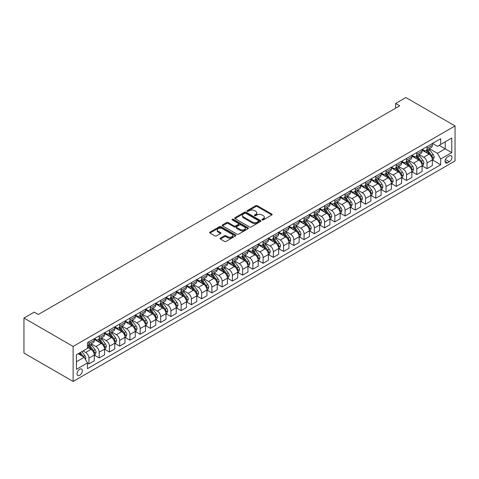 <?xml version="1.0" encoding="UTF-8"?>
<svg xmlns="http://www.w3.org/2000/svg" width="479" height="479" viewBox="0 0 479 479"><rect width="100%" height="100%" fill="white"/><g stroke="black" fill="none" stroke-linecap="round" stroke-linejoin="round"><path stroke-width="0.72" d="M262.145 219.921A0.796 0.461 0 0 0 263.27 219.921L271.815 214.987A1.138 0.659 0 0 0 272.15 214.526A1.138 0.659 0 0 0 271.815 214.059L257.337 205.701A1.138 0.659 0 0 0 255.726 205.701L247.182 210.634A0.796 0.461 0 0 0 246.948 210.958A0.796 0.461 0 0 0 247.182 211.287A0.796 0.461 0 0 0 248.308 211.287L249.415 210.646A3.64 2.102 0 0 1 254.559 210.646L255.768 211.341A3.64 2.102 0 0 1 256.834 212.832A3.64 2.102 0 0 1 255.768 214.317L254.66 214.951A0.796 0.461 0 0 0 254.427 215.281A0.796 0.461 0 0 0 254.66 215.604A0.796 0.461 0 0 0 255.786 215.604L256.894 214.963A3.64 2.102 0 0 1 262.043 214.963L263.252 215.664A3.64 2.102 0 0 1 264.318 217.149A3.64 2.102 0 0 1 263.252 218.634L262.145 219.274A0.796 0.461 0 0 0 261.911 219.598A0.796 0.461 0 0 0 262.145 219.921L262.145 219.274M79.682 375.302A3.706 2.144 120 0 0 82.107 372.033A3.706 2.144 120 0 0 81.538 369.064A3.706 2.144 120 0 0 79.682 369.249A3.706 2.144 120 0 0 77.257 372.512A3.706 2.144 120 0 0 77.826 375.488A3.706 2.144 120 0 0 79.682 375.302M220.412 238.117A1.138 0.659 0 0 0 220.077 238.584A1.138 0.659 0 0 0 220.412 239.045L224.471 241.392A1.138 0.659 0 0 0 226.082 241.392L235.578 235.913A1.138 0.659 0 0 0 235.907 235.446A1.138 0.659 0 0 0 235.578 234.985L221.094 226.621A1.138 0.659 0 0 0 219.484 226.621L209.994 232.105A1.138 0.659 0 0 0 209.658 232.566A1.138 0.659 0 0 0 209.994 233.034L214.903 235.866A1.138 0.659 0 0 0 216.508 235.866L220.574 233.518A1.138 0.659 0 0 0 220.903 233.057A1.138 0.659 0 0 0 220.574 232.59L218.137 231.189A3.042 1.754 0 0 1 217.244 229.944A3.042 1.754 0 0 1 219.125 228.321A3.042 1.754 0 0 1 222.442 228.705L231.974 234.207A3.042 1.754 0 0 1 232.866 235.446A3.042 1.754 0 0 1 230.986 237.069A3.042 1.754 0 0 1 227.675 236.692L226.082 235.776A1.138 0.659 0 0 0 224.471 235.776L220.412 238.117L220.412 239.045M455.05 125.935L405.875 97.548L395.63 103.458L399.726 105.823L38.29 314.499L34.195 312.134L23.95 318.05L73.125 346.437L455.05 125.935L455.05 160.95L73.125 381.452L73.125 346.437M249.493 226.95A1.138 0.659 0 0 0 251.104 226.95L260.594 221.466A1.138 0.659 0 0 0 260.929 221.005A1.138 0.659 0 0 0 260.594 220.538L246.116 212.179A1.138 0.659 0 0 0 244.506 212.179L235.015 217.658A1.138 0.659 0 0 0 234.68 218.125A1.138 0.659 0 0 0 235.015 218.586L249.493 226.95M232.554 220.095A0.796 0.461 0 0 1 233.363 220.208L233.363 219.262L248.086 227.764A1.138 0.659 0 0 1 248.421 228.226A1.138 0.659 0 0 1 248.086 228.693L238.59 234.171A1.138 0.659 0 0 1 236.985 234.171L222.501 225.813L222.501 224.885A1.138 0.659 0 0 0 222.172 225.346A1.138 0.659 0 0 0 222.501 225.813M222.501 224.885L226.567 222.537A1.138 0.659 0 0 1 228.172 222.537L234.045 225.926A1.138 0.659 0 0 0 235.656 225.926L238.35 224.37A1.138 0.659 0 0 0 238.686 223.909A1.138 0.659 0 0 0 238.35 223.442L232.237 219.915A0.796 0.461 0 0 1 232.004 219.586A0.796 0.461 0 0 1 232.495 219.16A0.796 0.461 0 0 1 233.363 219.262M449.398 155.891L447.59 156.932A3.593 2.072 120 0 0 445.242 160.094A3.593 2.072 120 0 0 445.793 162.974A3.593 2.072 120 0 0 447.59 162.8L449.398 161.758A3.593 2.072 120 0 0 451.745 158.591A3.593 2.072 120 0 0 451.194 155.711A3.593 2.072 120 0 0 449.398 155.891M432.471 143.466L437.429 146.329L440.71 144.436L440.71 138.712L87.465 342.653L87.465 348.377L76.4 354.765L76.4 369.339L87.465 362.95L87.465 368.68L440.71 164.74L440.71 159.01L437.429 153.334L429.28 148.628M440.71 144.436L451.769 138.048L451.769 152.621L440.71 159.01M23.95 318.05L23.95 353.065L73.125 381.452M395.63 103.458L395.63 108.194M439.147 145.335L445.213 148.837L445.213 141.838L451.769 138.048M437.429 153.334L445.213 148.837L451.769 152.621M76.4 361.771L84.19 357.274L78.125 353.771M87.465 362.998L88.944 363.854L88.944 358.124A4.634 2.676 -120 0 0 85.663 352.448L83.041 350.933M88.944 363.854L94.267 360.777L94.267 355.053A4.634 2.676 -120 0 0 90.992 349.371L87.465 347.341M94.393 355.167L99.189 357.939L99.189 352.215A4.634 2.676 -120 0 0 95.908 346.533L91.202 343.814M99.189 357.939L104.518 354.861L104.518 349.137A4.634 2.676 -120 0 0 101.237 343.455L94.267 339.437M104.638 349.257L109.434 352.023L109.434 346.299A4.634 2.676 -120 0 0 106.152 340.617L101.446 337.899M109.434 352.023L114.762 348.946L114.762 343.221A4.634 2.676 -120 0 0 111.481 337.545L104.518 333.522M114.882 343.341L119.678 346.107L119.678 340.383A4.634 2.676 -120 0 0 116.397 334.701L111.691 331.989M119.678 346.107L125.007 343.03L125.007 337.306A4.634 2.676 -120 0 0 121.726 331.63L114.762 327.606M125.127 337.426L129.923 340.192L129.923 334.468A4.634 2.676 -120 0 0 126.642 328.792L121.935 326.073M129.923 340.192L135.252 337.12L135.252 331.39A4.634 2.676 -120 0 0 131.97 325.714L125.007 321.69M135.371 331.51L140.167 334.276L140.167 328.552A4.634 2.676 -120 0 0 136.886 322.876L132.18 320.158M140.167 334.276L145.496 331.205L145.496 325.475A4.634 2.676 -120 0 0 142.215 319.798L135.252 315.775M145.616 325.594L150.412 328.366L150.412 322.636A4.634 2.676 -120 0 0 147.131 316.96L142.425 314.242M150.412 328.366L155.741 325.289L155.741 319.565A4.634 2.676 -120 0 0 152.46 313.883L145.496 309.859M155.861 319.679L160.657 322.451L160.657 316.721A4.634 2.676 -120 0 0 157.375 311.045L152.669 308.326M160.657 322.451L165.985 319.373L165.985 313.649A4.634 2.676 -120 0 0 162.704 307.967L155.741 303.949M166.105 313.769L170.901 316.535L170.901 310.811A4.634 2.676 -120 0 0 167.62 305.129L162.914 302.411M170.901 316.535L176.23 313.458L176.23 307.734A4.634 2.676 -120 0 0 172.949 302.057L165.985 298.034M176.35 307.853L181.146 310.62L181.146 304.895A4.634 2.676 -120 0 0 177.865 299.213L173.159 296.495M181.146 310.62L186.475 307.542L186.475 301.818A4.634 2.676 -120 0 0 183.194 296.142L176.23 292.118M186.594 301.938L191.39 304.704L191.39 298.98A4.634 2.676 -120 0 0 188.109 293.304L183.403 290.585M191.39 304.704L196.719 301.626L196.719 295.902A4.634 2.676 -120 0 0 193.438 290.226L186.475 286.202M196.839 296.022L201.635 298.788L201.635 293.064A4.634 2.676 -120 0 0 198.36 287.388L193.648 284.67M201.635 298.788L206.964 295.717L206.964 289.987A4.634 2.676 -120 0 0 203.683 284.31L196.719 280.287M207.084 290.106L211.88 292.873L211.88 287.149A4.634 2.676 -120 0 0 208.605 281.472L203.892 278.754M211.88 292.873L217.209 289.801L217.209 284.071A4.634 2.676 -120 0 0 213.927 278.395L206.964 274.371M217.328 284.191L222.124 286.963L222.124 281.233A4.634 2.676 -120 0 0 218.849 275.557L214.137 272.838M222.124 286.963L227.453 283.885L227.453 278.161A4.634 2.676 -120 0 0 224.172 272.479L217.209 268.462M227.573 278.275L232.369 281.047L232.369 275.317A4.634 2.676 -120 0 0 229.094 269.641L224.382 266.923M232.369 281.047L237.698 277.97L237.698 272.246A4.634 2.676 -120 0 0 234.417 266.563L227.453 262.546M237.818 272.365L242.613 275.132L242.613 269.408A4.634 2.676 -120 0 0 239.338 263.725L234.626 261.007M242.613 275.132L247.942 272.054L247.942 266.33A4.634 2.676 -120 0 0 244.661 260.654L237.698 256.63M248.062 266.45L252.858 269.216L252.858 263.492A4.634 2.676 -120 0 0 249.583 257.81L244.871 255.097M252.858 269.216L258.187 266.138L258.187 260.414A4.634 2.676 -120 0 0 254.906 254.738L247.942 250.715M258.307 260.534L263.103 263.3L263.103 257.576A4.634 2.676 -120 0 0 259.828 251.9L255.121 249.182M263.103 263.3L268.432 260.223L268.432 254.499A4.634 2.676 -120 0 0 265.15 248.823L258.187 244.799M268.551 254.618L273.347 257.385L273.347 251.661A4.634 2.676 -120 0 0 270.072 245.984L265.366 243.266M273.347 257.385L278.676 254.313L278.676 248.583A4.634 2.676 -120 0 0 275.395 242.907L268.432 238.883M278.796 248.703L283.592 251.469L283.592 245.745A4.634 2.676 -120 0 0 280.317 240.069L275.611 237.35M283.592 251.469L288.921 248.397L288.921 242.673A4.634 2.676 -120 0 0 285.64 236.991L278.676 232.968M289.047 242.787L293.837 245.559L293.837 239.829A4.634 2.676 -120 0 0 290.561 234.153L285.855 231.435M293.837 245.559L299.165 242.482L299.165 236.758A4.634 2.676 -120 0 0 295.884 231.076L288.921 227.058M299.291 236.871L304.081 239.644L304.081 233.914A4.634 2.676 -120 0 0 300.806 228.238L296.1 225.519M304.081 239.644L309.41 236.566L309.41 230.842A4.634 2.676 -120 0 0 306.135 225.16L299.165 221.142M309.536 230.962L314.326 233.728L314.326 228.004A4.634 2.676 -120 0 0 311.051 222.322L306.344 219.604M314.326 233.728L319.655 230.65L319.655 224.926A4.634 2.676 -120 0 0 316.38 219.25L309.41 215.227M319.78 225.046L324.57 227.812L324.57 222.088A4.634 2.676 -120 0 0 321.295 216.406L316.589 213.694M324.57 227.812L329.899 224.735L329.899 219.011A4.634 2.676 -120 0 0 326.624 213.335L319.655 209.311M330.025 219.131L334.815 221.897L334.815 216.173A4.634 2.676 -120 0 0 331.54 210.497L326.834 207.778M334.815 221.897L340.144 218.825L340.144 213.095A4.634 2.676 -120 0 0 336.869 207.419L329.899 203.395M340.27 213.215L345.06 215.981L345.06 210.257A4.634 2.676 -120 0 0 341.784 204.581L337.078 201.863M345.06 215.981L350.389 212.91L350.389 207.179A4.634 2.676 -120 0 0 347.113 201.503L340.144 197.48M350.514 207.299L355.304 210.065L355.304 204.341A4.634 2.676 -120 0 0 352.029 198.665L347.323 195.947M355.304 210.065L360.633 206.994L360.633 201.27A4.634 2.676 -120 0 0 357.358 195.588L350.389 191.564M360.759 201.384L365.549 204.156L365.549 198.426A4.634 2.676 -120 0 0 362.274 192.75L357.568 190.031M365.549 204.156L370.878 201.078L370.878 195.354A4.634 2.676 -120 0 0 367.603 189.672L360.633 185.654M371.003 195.468L375.793 198.24L375.793 192.516A4.634 2.676 -120 0 0 372.518 186.834L367.812 184.116M375.793 198.24L381.122 195.163L381.122 189.439A4.634 2.676 -120 0 0 377.847 183.756L370.878 179.739M381.248 189.558L386.044 192.324L386.044 186.6A4.634 2.676 -120 0 0 382.763 180.918L378.057 178.2M386.044 192.324L391.367 189.247L391.367 183.523A4.634 2.676 -120 0 0 388.092 177.847L381.122 173.823M391.493 183.643L396.289 186.409L396.289 180.685A4.634 2.676 -120 0 0 393.008 175.003L388.301 172.29M396.289 186.409L401.612 183.331L401.612 177.607A4.634 2.676 -120 0 0 398.336 171.931L391.367 167.907M401.737 177.727L406.533 180.493L406.533 174.769A4.634 2.676 -120 0 0 403.252 169.093L398.546 166.375M406.533 180.493L411.856 177.422L411.856 171.692A4.634 2.676 -120 0 0 408.581 166.015L401.612 161.992M411.982 171.811L416.778 174.578L416.778 168.853A4.634 2.676 -120 0 0 413.497 163.177L408.791 160.459M416.778 174.578L422.101 171.506L422.101 165.776A4.634 2.676 -120 0 0 418.826 160.1L411.856 156.076M422.227 165.896L427.023 168.668L427.023 162.938A4.634 2.676 -120 0 0 423.741 157.262L419.035 154.543M427.023 168.668L432.345 165.59L432.345 159.866A4.634 2.676 -120 0 0 429.07 154.184L422.101 150.161M422.227 149.382L423.741 150.256A4.634 2.676 -120 0 0 426.059 150.49A4.634 2.676 -120 0 0 427.023 148.364L427.023 146.616M411.982 155.298L413.497 156.172A4.634 2.676 -120 0 0 415.814 156.399A4.634 2.676 -120 0 0 416.778 154.28L416.778 152.532M401.737 161.213L403.252 162.088A4.634 2.676 -120 0 0 405.569 162.315A4.634 2.676 -120 0 0 406.533 160.196L406.533 158.441M391.493 167.129L393.008 168.003A4.634 2.676 -120 0 0 395.325 168.231A4.634 2.676 -120 0 0 396.289 166.111L396.289 164.357M381.248 173.039L382.763 173.919A4.634 2.676 -120 0 0 385.08 174.146A4.634 2.676 -120 0 0 386.044 172.027L386.044 170.273M371.003 178.954L372.518 179.835A4.634 2.676 -120 0 0 374.835 180.062A4.634 2.676 -120 0 0 375.793 177.937L375.793 176.188M360.759 184.87L362.274 185.744A4.634 2.676 -120 0 0 364.591 185.978A4.634 2.676 -120 0 0 365.549 183.852L365.549 182.104M350.514 190.786L352.029 191.66A4.634 2.676 -120 0 0 354.346 191.893A4.634 2.676 -120 0 0 355.304 189.768L355.304 188.019M340.27 196.701L341.784 197.576A4.634 2.676 -120 0 0 344.102 197.803A4.634 2.676 -120 0 0 345.06 195.683L345.06 193.935M330.025 202.617L331.54 203.491A4.634 2.676 -120 0 0 333.857 203.719A4.634 2.676 -120 0 0 334.815 201.599L334.815 199.845M319.78 208.533L321.295 209.407A4.634 2.676 -120 0 0 323.612 209.634A4.634 2.676 -120 0 0 324.57 207.515L324.57 205.76M309.536 214.442L311.051 215.322A4.634 2.676 -120 0 0 313.368 215.55A4.634 2.676 -120 0 0 314.326 213.43L314.326 211.676M299.291 220.358L300.806 221.238A4.634 2.676 -120 0 0 303.123 221.466A4.634 2.676 -120 0 0 304.081 219.34L304.081 217.592M289.047 226.274L290.561 227.148A4.634 2.676 -120 0 0 292.879 227.381A4.634 2.676 -120 0 0 293.837 225.256L293.837 223.507M278.796 232.189L280.317 233.063A4.634 2.676 -120 0 0 282.634 233.297A4.634 2.676 -120 0 0 283.592 231.171L283.592 229.423M268.551 238.105L270.072 238.979A4.634 2.676 -120 0 0 272.389 239.207A4.634 2.676 -120 0 0 273.347 237.087L273.347 235.339M258.307 244.021L259.828 244.895A4.634 2.676 -120 0 0 262.145 245.122A4.634 2.676 -120 0 0 263.103 243.003L263.103 241.248M248.062 249.936L249.583 250.81A4.634 2.676 -120 0 0 251.9 251.038A4.634 2.676 -120 0 0 252.858 248.918L252.858 247.164M237.818 255.846L239.338 256.726A4.634 2.676 -120 0 0 241.656 256.954A4.634 2.676 -120 0 0 242.613 254.828L242.613 253.08M227.573 261.762L229.094 262.636A4.634 2.676 -120 0 0 231.411 262.869A4.634 2.676 -120 0 0 232.369 260.744L232.369 258.995M217.328 267.677L218.849 268.551A4.634 2.676 -120 0 0 221.166 268.785A4.634 2.676 -120 0 0 222.124 266.659L222.124 264.911M207.084 273.593L208.605 274.467A4.634 2.676 -120 0 0 210.922 274.701A4.634 2.676 -120 0 0 211.88 272.575L211.88 270.827M196.839 279.508L198.36 280.383A4.634 2.676 -120 0 0 200.677 280.61A4.634 2.676 -120 0 0 201.635 278.491L201.635 276.736M186.594 285.424L188.109 286.298A4.634 2.676 -120 0 0 190.432 286.526A4.634 2.676 -120 0 0 191.39 284.406L191.39 282.652M176.35 291.34L177.865 292.214A4.634 2.676 -120 0 0 180.188 292.441A4.634 2.676 -120 0 0 181.146 290.322L181.146 288.568M166.105 297.249L167.62 298.13A4.634 2.676 -120 0 0 169.943 298.357A4.634 2.676 -120 0 0 170.901 296.232L170.901 294.483M155.861 303.165L157.375 304.039A4.634 2.676 -120 0 0 159.699 304.273A4.634 2.676 -120 0 0 160.657 302.147L160.657 300.399M145.616 309.081L147.131 309.955A4.634 2.676 -120 0 0 149.454 310.188A4.634 2.676 -120 0 0 150.412 308.063L150.412 306.315M135.371 314.996L136.886 315.871A4.634 2.676 -120 0 0 139.209 316.098A4.634 2.676 -120 0 0 140.167 313.979L140.167 312.23M125.127 320.912L126.642 321.786A4.634 2.676 -120 0 0 128.959 322.014A4.634 2.676 -120 0 0 129.923 319.894L129.923 318.14M114.882 326.828L116.397 327.702A4.634 2.676 -120 0 0 118.714 327.929A4.634 2.676 -120 0 0 119.678 325.81L119.678 324.055M104.638 332.737L106.152 333.618A4.634 2.676 -120 0 0 108.47 333.845A4.634 2.676 -120 0 0 109.434 331.725L109.434 329.971M94.393 338.653L95.908 339.533A4.634 2.676 -120 0 0 98.225 339.761A4.634 2.676 -120 0 0 99.189 337.635L99.189 335.887M432.471 159.98L440.71 164.74M426.059 150.49L431.387 147.412A4.634 2.676 -120 0 0 432.345 145.287L432.345 143.538M415.814 156.399L421.143 153.328A4.634 2.676 -120 0 0 422.101 151.202L422.101 149.454M405.569 162.315L410.898 159.244A4.634 2.676 -120 0 0 411.856 157.118L411.856 155.37M395.325 168.231L400.654 165.159A4.634 2.676 -120 0 0 401.612 163.034L401.612 161.285M385.08 174.146L390.409 171.069A4.634 2.676 -120 0 0 391.367 168.949L391.367 167.195M374.835 180.062L380.164 176.985A4.634 2.676 -120 0 0 381.122 174.865L381.122 173.111M364.591 185.978L369.92 182.9A4.634 2.676 -120 0 0 370.878 180.781L370.878 179.026M354.346 191.893L359.675 188.816A4.634 2.676 -120 0 0 360.633 186.69L360.633 184.942M344.102 197.803L349.43 194.731A4.634 2.676 -120 0 0 350.389 192.606L350.389 190.858M333.857 203.719L339.186 200.647A4.634 2.676 -120 0 0 340.144 198.522L340.144 196.773M323.612 209.634L328.941 206.557A4.634 2.676 -120 0 0 329.899 204.437L329.899 202.689M313.368 215.55L318.697 212.472A4.634 2.676 -120 0 0 319.655 210.353L319.655 208.599M303.123 221.466L308.452 218.388A4.634 2.676 -120 0 0 309.41 216.268L309.41 214.514M292.879 227.381L298.207 224.304A4.634 2.676 -120 0 0 299.165 222.184L299.165 220.43M282.634 233.297L287.963 230.219A4.634 2.676 -120 0 0 288.921 228.094L288.921 226.345M272.389 239.207L277.718 236.135A4.634 2.676 -120 0 0 278.676 234.009L278.676 232.261M262.145 245.122L267.474 242.051A4.634 2.676 -120 0 0 268.432 239.925L268.432 238.177M251.9 251.038L257.229 247.96A4.634 2.676 -120 0 0 258.187 245.841L258.187 244.092M241.656 256.954L246.984 253.876A4.634 2.676 -120 0 0 247.942 251.756L247.942 250.002M231.411 262.869L236.734 259.792A4.634 2.676 -120 0 0 237.698 257.672L237.698 255.918M221.166 268.785L226.489 265.707A4.634 2.676 -120 0 0 227.453 263.588L227.453 261.833M210.922 274.701L216.245 271.623A4.634 2.676 -120 0 0 217.209 269.497L217.209 267.749M200.677 280.61L206 277.539A4.634 2.676 -120 0 0 206.964 275.413L206.964 273.665M190.432 286.526L195.755 283.454A4.634 2.676 -120 0 0 196.719 281.329L196.719 279.58M180.188 292.441L185.511 289.364A4.634 2.676 -120 0 0 186.475 287.244L186.475 285.496M169.943 298.357L175.266 295.28A4.634 2.676 -120 0 0 176.23 293.16L176.23 291.406M159.699 304.273L165.021 301.195A4.634 2.676 -120 0 0 165.985 299.076L165.985 297.321M149.454 310.188L154.777 307.111A4.634 2.676 -120 0 0 155.741 304.985L155.741 303.237M139.209 316.098L144.532 313.026A4.634 2.676 -120 0 0 145.496 310.901L145.496 309.153M128.959 322.014L134.288 318.942A4.634 2.676 -120 0 0 135.252 316.817L135.252 315.068M118.714 327.929L124.043 324.858A4.634 2.676 -120 0 0 125.007 322.732L125.007 320.984M108.47 333.845L113.798 330.767A4.634 2.676 -120 0 0 114.762 328.648L114.762 326.894M98.225 339.761L103.554 336.683A4.634 2.676 -120 0 0 104.518 334.564L104.518 332.809M87.465 345.862A4.634 2.676 -120 0 0 87.98 345.676L93.309 342.599A4.634 2.676 -120 0 0 94.267 340.479L94.267 338.725M87.98 345.676A4.634 2.676 -120 0 0 88.944 343.551L88.944 341.802M84.19 357.274L87.465 362.95M262.462 220.035L263.252 219.58A3.64 2.102 0 0 0 264.318 218.095L264.318 217.149M256.834 212.832L256.834 213.778A3.64 2.102 0 0 1 255.768 215.263L254.978 215.718M271.803 214.999L257.337 206.647A1.138 0.659 0 0 0 255.726 206.647L247.499 211.395M260.582 221.478L246.116 213.125A1.138 0.659 0 0 0 244.506 213.125L235.027 218.598M258.582 221.328A0.796 0.461 0 0 0 258.816 221.005A0.796 0.461 0 0 0 258.582 220.681L245.871 213.341A0.796 0.461 0 0 0 244.745 213.341L243.577 214.011A3.64 2.102 0 0 0 242.512 215.502A3.64 2.102 0 0 0 243.577 216.987L252.271 222.005A3.64 2.102 0 0 0 257.415 222.005L258.582 221.328L258.582 222.274A0.796 0.461 0 0 0 258.816 221.951L258.816 221.005M242.512 215.502L242.512 216.448A3.64 2.102 0 0 0 243.577 217.933L243.577 216.987M258.582 222.274L257.415 222.951A3.64 2.102 0 0 1 252.271 222.951L243.577 217.933M222.519 225.819L226.567 223.483L226.567 222.537M238.686 223.909L238.686 224.855A1.138 0.659 0 0 1 238.35 225.316L235.656 226.872A1.138 0.659 0 0 1 234.045 226.872L228.172 223.483A1.138 0.659 0 0 0 226.567 223.483M233.363 220.208L248.068 228.699M240.141 229.447A3.042 1.754 0 0 0 243.458 229.824A3.042 1.754 0 0 0 245.338 228.202A3.042 1.754 0 0 0 244.446 226.962L241.087 225.022A1.138 0.659 0 0 0 239.476 225.022L236.782 226.579A1.138 0.659 0 0 0 236.446 227.04A1.138 0.659 0 0 0 236.782 227.507L240.141 229.447L240.141 230.393A3.042 1.754 0 0 0 243.458 230.77A3.042 1.754 0 0 0 245.338 229.148L245.338 228.202M236.446 227.04L236.446 227.986A1.138 0.659 0 0 0 236.782 228.453L236.782 227.507M240.141 230.393L236.782 228.453M232.866 235.446L232.866 236.392A3.042 1.754 0 0 1 230.986 238.015A3.042 1.754 0 0 1 227.675 237.638L226.082 236.722A1.138 0.659 0 0 0 224.471 236.722L220.424 239.057M217.244 229.944L217.244 230.89A3.042 1.754 0 0 0 218.137 232.135L218.137 231.189M220.556 233.53L218.137 232.135M235.56 235.919L221.094 227.573A1.138 0.659 0 0 0 219.484 227.573L210.006 233.039M432.345 160.052L433.333 159.483L434.148 157.118A3.072 1.772 -120 0 0 433.172 154.501L429.819 150.035A8.867 5.119 -120 0 0 428.855 148.873M425.526 152.136A8.867 5.119 -120 0 0 423.705 150.238M432.07 158.172L432.495 157.25A3.072 1.772 -120 0 0 431.615 155.406L428.262 150.933A8.867 5.119 -120 0 0 427.298 149.771M426.472 150.25A7.359 4.251 60 0 1 427.681 151.621L430.513 155.406M426.316 150.34A8.867 5.119 60 0 1 427.28 151.502L429.507 154.472M422.101 165.968L423.089 165.399L423.903 163.034A3.072 1.772 -120 0 0 422.927 160.417L419.574 155.95A8.867 5.119 -120 0 0 418.61 154.789M415.281 158.052A8.867 5.119 -120 0 0 413.461 156.154M421.825 164.087L422.244 163.165A3.072 1.772 -120 0 0 421.37 161.315L418.017 156.849A8.867 5.119 -120 0 0 417.053 155.687M416.227 156.166A7.359 4.251 60 0 1 417.437 157.537L420.269 161.321M416.065 156.256A8.867 5.119 60 0 1 417.035 157.417L419.263 160.387M411.856 171.883L412.844 171.314L413.658 168.949A3.072 1.772 -120 0 0 412.682 166.333L409.329 161.86A8.867 5.119 -120 0 0 408.365 160.704M405.036 163.968A8.867 5.119 -120 0 0 403.216 162.07M411.581 170.003L412 169.081A3.072 1.772 -120 0 0 411.126 167.231L407.773 162.764A8.867 5.119 -120 0 0 406.809 161.603M405.982 162.082A7.359 4.251 60 0 1 407.192 163.453L410.024 167.237M405.821 162.171A8.867 5.119 60 0 1 406.791 163.327L409.018 166.303M401.612 177.799L402.599 177.23L403.414 174.865A3.072 1.772 -120 0 0 402.438 172.248L399.085 167.776A8.867 5.119 -120 0 0 398.121 166.62M394.792 169.883A8.867 5.119 -120 0 0 392.972 167.985M401.336 175.919L401.755 174.997A3.072 1.772 -120 0 0 400.881 173.147L397.528 168.674A8.867 5.119 -120 0 0 396.564 167.518M395.738 167.997A7.359 4.251 60 0 1 396.947 169.368L399.779 173.153M395.576 168.087A8.867 5.119 60 0 1 396.546 169.243L398.773 172.218M391.367 183.714L392.355 183.146L393.169 180.781A3.072 1.772 -120 0 0 392.193 178.164L388.84 173.691A8.867 5.119 -120 0 0 387.876 172.536M384.547 175.799A8.867 5.119 -120 0 0 382.727 173.895M391.092 181.828L391.511 180.906A3.072 1.772 -120 0 0 390.636 179.062L387.283 174.59A8.867 5.119 -120 0 0 386.319 173.434M385.493 173.907A7.359 4.251 60 0 1 386.703 175.284L389.535 179.068M385.332 174.003A8.867 5.119 60 0 1 386.302 175.158L388.529 178.134M381.122 189.624L382.104 189.061L382.925 186.69A3.072 1.772 -120 0 0 381.949 184.08L378.596 179.607A8.867 5.119 -120 0 0 377.632 178.451M374.297 181.715A8.867 5.119 -120 0 0 372.482 179.811M380.841 187.744L381.266 186.822A3.072 1.772 -120 0 0 380.392 184.978L377.039 180.505A8.867 5.119 -120 0 0 376.075 179.35M375.249 179.823A7.359 4.251 60 0 1 376.458 181.2L379.29 184.978M375.087 179.912A8.867 5.119 60 0 1 376.057 181.074L378.284 184.044M370.878 195.54L371.86 194.971L372.68 192.606A3.072 1.772 -120 0 0 371.704 189.989L368.351 185.523A8.867 5.119 -120 0 0 367.387 184.361M364.052 187.624A8.867 5.119 -120 0 0 362.238 185.726M370.596 193.66L371.021 192.738A3.072 1.772 -120 0 0 370.147 190.893L366.794 186.421A8.867 5.119 -120 0 0 365.83 185.265M365.004 185.738A7.359 4.251 60 0 1 366.213 187.109L369.046 190.893M364.842 185.828A8.867 5.119 60 0 1 365.812 186.99L368.04 189.959M360.633 201.455L361.615 200.887L362.435 198.522A3.072 1.772 -120 0 0 361.459 195.905L358.106 191.438A8.867 5.119 -120 0 0 357.142 190.277M353.807 193.54A8.867 5.119 -120 0 0 351.993 191.642M360.352 199.575L360.777 198.653A3.072 1.772 -120 0 0 359.897 196.803L356.55 192.336A8.867 5.119 -120 0 0 355.586 191.175M354.759 191.654A7.359 4.251 60 0 1 355.969 193.025L358.801 196.809M354.598 191.744A8.867 5.119 60 0 1 355.568 192.905L357.795 195.875M350.389 207.371L351.37 206.802L352.191 204.437A3.072 1.772 -120 0 0 351.215 201.821L347.862 197.354A8.867 5.119 -120 0 0 346.898 196.192M343.563 199.456A8.867 5.119 -120 0 0 341.749 197.558M350.107 205.491L350.532 204.569A3.072 1.772 -120 0 0 349.652 202.719L346.305 198.252A8.867 5.119 -120 0 0 345.341 197.091M344.515 197.57A7.359 4.251 60 0 1 345.724 198.941L348.556 202.725M344.353 197.659A8.867 5.119 60 0 1 345.323 198.821L347.55 201.791M340.144 213.287L341.126 212.718L341.946 210.353A3.072 1.772 -120 0 0 340.97 207.736L337.617 203.264A8.867 5.119 -120 0 0 336.653 202.108M333.318 205.371A8.867 5.119 -120 0 0 331.504 203.473M339.862 211.407L340.288 210.485A3.072 1.772 -120 0 0 339.407 208.634L336.06 204.168A8.867 5.119 -120 0 0 335.096 203.006M334.27 203.485A7.359 4.251 60 0 1 335.48 204.856L338.312 208.64M334.108 203.575A8.867 5.119 60 0 1 335.078 204.731L337.306 207.706M329.899 219.202L330.881 218.634L331.702 216.268A3.072 1.772 -120 0 0 330.72 213.652L327.373 209.179A8.867 5.119 -120 0 0 326.409 208.024M323.074 211.287A8.867 5.119 -120 0 0 321.259 209.389M329.618 217.322L330.043 216.4A3.072 1.772 -120 0 0 329.163 214.55L325.816 210.077A8.867 5.119 -120 0 0 324.852 208.922M324.026 209.395A7.359 4.251 60 0 1 325.229 210.772L328.067 214.556M323.864 209.491A8.867 5.119 60 0 1 324.834 210.646L327.061 213.622M319.655 225.118L320.637 224.549L321.457 222.184A3.072 1.772 -120 0 0 320.475 219.568L317.128 215.095A8.867 5.119 -120 0 0 316.164 213.939M312.829 217.203A8.867 5.119 -120 0 0 311.015 215.299M319.373 223.232L319.798 222.31A3.072 1.772 -120 0 0 318.918 220.466L315.571 215.993A8.867 5.119 -120 0 0 314.601 214.837M313.781 215.311A7.359 4.251 60 0 1 314.984 216.688L317.822 220.472M313.619 215.406A8.867 5.119 60 0 1 314.589 216.562L316.817 219.532M309.41 231.028L310.392 230.465L311.212 228.094A3.072 1.772 -120 0 0 310.23 225.483L306.883 221.011A8.867 5.119 -120 0 0 305.919 219.849M302.584 223.118A8.867 5.119 -120 0 0 300.77 221.214M309.129 229.148L309.554 228.226A3.072 1.772 -120 0 0 308.674 226.381L305.327 221.909A8.867 5.119 -120 0 0 304.357 220.753M303.536 221.226A7.359 4.251 60 0 1 304.74 222.603L307.578 226.381M303.375 221.316A8.867 5.119 60 0 1 304.345 222.478L306.572 225.447M299.165 236.943L300.147 236.375L300.968 234.009A3.072 1.772 -120 0 0 299.986 231.393L296.639 226.926A8.867 5.119 -120 0 0 295.675 225.765M292.34 229.028A8.867 5.119 -120 0 0 290.525 227.13M298.884 235.063L299.309 234.141A3.072 1.772 -120 0 0 298.429 232.297L295.082 227.824A8.867 5.119 -120 0 0 294.112 226.663M293.292 227.142A7.359 4.251 60 0 1 294.495 228.513L297.333 232.297M293.13 227.232A8.867 5.119 60 0 1 294.1 228.393L296.327 231.363M288.921 242.859L289.903 242.29L290.723 239.925A3.072 1.772 -120 0 0 289.741 237.309L286.394 232.842A8.867 5.119 -120 0 0 285.424 231.68M282.095 234.944A8.867 5.119 -120 0 0 280.281 233.045M288.639 240.979L289.065 240.057A3.072 1.772 -120 0 0 288.184 238.207L284.837 233.74A8.867 5.119 -120 0 0 283.867 232.578M283.047 233.057A7.359 4.251 60 0 1 284.251 234.429L287.089 238.213M282.885 233.147A8.867 5.119 60 0 1 283.855 234.309L286.083 237.279M278.676 248.775L279.658 248.206L280.478 245.841A3.072 1.772 -120 0 0 279.497 243.224L276.149 238.758A8.867 5.119 -120 0 0 275.18 237.596M271.85 240.859A8.867 5.119 -120 0 0 270.036 238.961M278.395 246.895L278.82 245.972A3.072 1.772 -120 0 0 277.94 244.122L274.593 239.656A8.867 5.119 -120 0 0 273.623 238.494M272.802 238.973A7.359 4.251 60 0 1 274.006 240.344L276.844 244.128M272.641 239.063A8.867 5.119 60 0 1 273.611 240.224L275.838 243.194M268.432 254.69L269.414 254.121L270.234 251.756A3.072 1.772 -120 0 0 269.252 249.14L265.905 244.667A8.867 5.119 -120 0 0 264.935 243.512M261.606 246.775A8.867 5.119 -120 0 0 259.792 244.877M268.15 252.81L268.575 251.888A3.072 1.772 -120 0 0 267.695 250.038L264.348 245.571A8.867 5.119 -120 0 0 263.378 244.41M262.558 244.889A7.359 4.251 60 0 1 263.761 246.26L266.599 250.044M262.396 244.979A8.867 5.119 60 0 1 263.366 246.134L265.594 249.11M258.187 260.606L259.169 260.037L259.989 257.672A3.072 1.772 -120 0 0 259.007 255.056L255.66 250.583A8.867 5.119 -120 0 0 254.69 249.427M251.361 252.69A8.867 5.119 -120 0 0 249.547 250.792M257.906 258.72L258.331 257.804A3.072 1.772 -120 0 0 257.451 255.954L254.104 251.481A8.867 5.119 -120 0 0 253.134 250.325M252.313 250.798A7.359 4.251 60 0 1 253.517 252.176L256.355 255.96M252.152 250.894A8.867 5.119 60 0 1 253.122 252.05L255.343 255.026M247.942 266.522L248.924 265.953L249.745 263.588A3.072 1.772 -120 0 0 248.763 260.971L245.416 256.499A8.867 5.119 -120 0 0 244.446 255.343M241.117 258.606A8.867 5.119 -120 0 0 239.302 256.702M247.661 264.636L248.086 263.713A3.072 1.772 -120 0 0 247.206 261.869L243.859 257.397A8.867 5.119 -120 0 0 242.889 256.241M242.069 256.714A7.359 4.251 60 0 1 243.272 258.091L246.11 261.875M241.907 256.81A8.867 5.119 60 0 1 242.877 257.965L245.098 260.935M237.698 272.431L238.68 271.868L239.5 269.497A3.072 1.772 -120 0 0 238.518 266.887L235.171 262.414A8.867 5.119 -120 0 0 234.201 261.253M230.872 264.522A8.867 5.119 -120 0 0 229.058 262.618M237.416 270.551L237.841 269.629A3.072 1.772 -120 0 0 236.961 267.785L233.614 263.312A8.867 5.119 -120 0 0 232.644 262.157M231.818 262.63A7.359 4.251 60 0 1 233.028 264.007L235.866 267.785M231.662 262.72A8.867 5.119 60 0 1 232.632 263.881L234.854 266.851M227.453 278.347L228.435 277.778L229.255 275.413A3.072 1.772 -120 0 0 228.273 272.796L224.926 268.33A8.867 5.119 -120 0 0 223.956 267.168M220.627 270.431A8.867 5.119 -120 0 0 218.813 268.533M227.172 276.467L227.597 275.545A3.072 1.772 -120 0 0 226.717 273.701L223.37 269.228A8.867 5.119 -120 0 0 222.4 268.066M221.573 268.545A7.359 4.251 60 0 1 222.783 269.916L225.621 273.701M221.418 268.635A8.867 5.119 60 0 1 222.388 269.797L224.609 272.767M217.209 284.263L218.19 283.694L219.011 281.329A3.072 1.772 -120 0 0 218.029 278.712L214.682 274.245A8.867 5.119 -120 0 0 213.712 273.084M210.383 276.347A8.867 5.119 -120 0 0 208.569 274.449M216.927 282.382L217.352 281.46A3.072 1.772 -120 0 0 216.472 279.61L213.125 275.144A8.867 5.119 -120 0 0 212.155 273.982M211.329 274.461A7.359 4.251 60 0 1 212.538 275.832L215.376 279.616M211.173 274.551A8.867 5.119 60 0 1 212.143 275.712L214.364 278.682M206.964 290.178L207.946 289.609L208.766 287.244A3.072 1.772 -120 0 0 207.784 284.628L204.437 280.161A8.867 5.119 -120 0 0 203.467 279M200.138 282.263A8.867 5.119 -120 0 0 198.324 280.365M206.683 288.298L207.108 287.376A3.072 1.772 -120 0 0 206.227 285.526L202.88 281.059A8.867 5.119 -120 0 0 201.91 279.898M201.084 280.377A7.359 4.251 60 0 1 202.294 281.748L205.126 285.532M200.929 280.466A8.867 5.119 60 0 1 201.898 281.622L204.12 284.598M196.719 296.094L197.701 295.525L198.522 293.16A3.072 1.772 -120 0 0 197.54 290.543L194.193 286.071A8.867 5.119 -120 0 0 193.223 284.915M189.894 288.178A8.867 5.119 -120 0 0 188.079 286.28M196.438 294.214L196.863 293.292A3.072 1.772 -120 0 0 195.983 291.442L192.636 286.975A8.867 5.119 -120 0 0 191.666 285.813M190.84 286.292A7.359 4.251 60 0 1 192.049 287.663L194.881 291.448M190.684 286.382A8.867 5.119 60 0 1 191.654 287.538L193.875 290.514M186.475 302.01L187.457 301.441L188.277 299.076A3.072 1.772 -120 0 0 187.295 296.459L183.948 291.986A8.867 5.119 -120 0 0 182.978 290.831M179.649 294.094A8.867 5.119 -120 0 0 177.835 292.19M186.193 300.123L186.618 299.207A3.072 1.772 -120 0 0 185.738 297.357L182.391 292.885A8.867 5.119 -120 0 0 181.421 291.729M180.595 292.202A7.359 4.251 60 0 1 181.804 293.579L184.637 297.363M180.439 292.298A8.867 5.119 60 0 1 181.403 293.453L183.631 296.429M176.23 307.919L177.212 307.356L178.032 304.985A3.072 1.772 -120 0 0 177.05 302.375L173.703 297.902A8.867 5.119 -120 0 0 172.733 296.746M169.404 300.01A8.867 5.119 -120 0 0 167.59 298.106M175.949 306.039L176.374 305.117A3.072 1.772 -120 0 0 175.494 303.273L172.147 298.8A8.867 5.119 -120 0 0 171.177 297.645M170.35 298.118A7.359 4.251 60 0 1 171.56 299.495L174.392 303.273M170.195 298.213A8.867 5.119 60 0 1 171.159 299.369L173.386 302.339M165.985 313.835L166.967 313.272L167.788 310.901A3.072 1.772 -120 0 0 166.806 308.29L163.459 303.818A8.867 5.119 -120 0 0 162.489 302.656M159.16 305.919A8.867 5.119 -120 0 0 157.346 304.021M165.704 311.955L166.129 311.033A3.072 1.772 -120 0 0 165.249 309.189L161.902 304.716A8.867 5.119 -120 0 0 160.932 303.56M160.106 304.033A7.359 4.251 60 0 1 161.315 305.41L164.147 309.189M159.95 304.123A8.867 5.119 60 0 1 160.914 305.285L163.141 308.254M155.741 319.75L156.723 319.182L157.543 316.817A3.072 1.772 -120 0 0 156.561 314.2L153.214 309.733A8.867 5.119 -120 0 0 152.244 308.572M148.915 311.835A8.867 5.119 -120 0 0 147.101 309.937M155.459 317.87L155.885 316.948A3.072 1.772 -120 0 0 155.004 315.104L151.657 310.631A8.867 5.119 -120 0 0 150.687 309.47M149.861 309.949A7.359 4.251 60 0 1 151.071 311.32L153.903 315.104M149.705 310.039A8.867 5.119 60 0 1 150.669 311.2L152.897 314.17M145.496 325.666L146.478 325.097L147.298 322.732A3.072 1.772 -120 0 0 146.317 320.116L142.97 315.649A8.867 5.119 -120 0 0 142 314.487M138.671 317.751A8.867 5.119 -120 0 0 136.856 315.853M145.215 323.786L145.64 322.864A3.072 1.772 -120 0 0 144.76 321.014L141.413 316.547A8.867 5.119 -120 0 0 140.443 315.386M139.617 315.865A7.359 4.251 60 0 1 140.826 317.236L143.658 321.02M139.461 315.954A8.867 5.119 60 0 1 140.425 317.116L142.652 320.086M135.252 331.582L136.234 331.013L137.054 328.648A3.072 1.772 -120 0 0 136.072 326.031L132.725 321.559A8.867 5.119 -120 0 0 131.755 320.403M128.426 323.666A8.867 5.119 -120 0 0 126.612 321.768M134.97 329.702L135.395 328.78A3.072 1.772 -120 0 0 134.515 326.929L131.168 322.463A8.867 5.119 -120 0 0 130.198 321.301M129.372 321.78A7.359 4.251 60 0 1 130.581 323.151L133.413 326.935M129.216 321.87A8.867 5.119 60 0 1 130.18 323.026L132.408 326.001M125.007 337.497L125.989 336.929L126.809 334.564A3.072 1.772 -120 0 0 125.827 331.947L122.48 327.474A8.867 5.119 -120 0 0 121.51 326.319M118.181 329.582A8.867 5.119 -120 0 0 116.367 327.684M124.726 335.617L125.151 334.695A3.072 1.772 -120 0 0 124.271 332.845L120.924 328.372A8.867 5.119 -120 0 0 119.954 327.217M119.127 327.696A7.359 4.251 60 0 1 120.337 329.067L123.169 332.851M118.972 327.786A8.867 5.119 60 0 1 119.936 328.941L122.163 331.917M114.762 343.413L115.744 342.844L116.565 340.479A3.072 1.772 -120 0 0 115.583 337.863L112.236 333.39A8.867 5.119 -120 0 0 111.266 332.234M107.937 335.498A8.867 5.119 -120 0 0 106.122 333.594M114.481 341.527L114.906 340.605A3.072 1.772 -120 0 0 114.026 338.761L110.679 334.288A8.867 5.119 -120 0 0 109.709 333.133M108.883 333.606A7.359 4.251 60 0 1 110.092 334.983L112.924 338.767M108.727 333.701A8.867 5.119 60 0 1 109.691 334.857L111.918 337.833M104.518 349.323L105.5 348.76L106.32 346.389A3.072 1.772 -120 0 0 105.338 343.778L101.991 339.306A8.867 5.119 -120 0 0 101.021 338.15M97.692 341.413A8.867 5.119 -120 0 0 95.878 339.509M104.236 347.443L104.662 346.521A3.072 1.772 -120 0 0 103.781 344.676L100.434 340.204A8.867 5.119 -120 0 0 99.464 339.048M98.638 339.521A7.359 4.251 60 0 1 99.848 340.898L102.68 344.676M98.482 339.611A8.867 5.119 60 0 1 99.446 340.773L101.674 343.742M94.267 355.238L95.255 354.67L96.075 352.304A3.072 1.772 -120 0 0 95.093 349.688L91.746 345.221A8.867 5.119 -120 0 0 90.776 344.06M93.992 353.358L94.417 352.436A3.072 1.772 -120 0 0 93.537 350.592L90.184 346.119A8.867 5.119 -120 0 0 89.22 344.964M88.393 345.437A7.359 4.251 60 0 1 89.603 346.808L92.435 350.592M88.238 345.527A8.867 5.119 60 0 1 89.202 346.688L91.429 349.658M85.418 359.406L85.831 358.22A3.072 1.772 -120 0 0 84.849 355.604L81.861 351.616M83.568 356.915A3.072 1.772 -120 0 0 83.292 356.502L80.304 352.514M79.532 352.957L81.681 355.825M79.316 353.083L81.143 355.514M85.663 352.448L90.992 349.371M95.908 346.533L101.237 343.455M106.152 340.617L111.481 337.545M116.397 334.701L121.726 331.63M126.642 328.792L131.97 325.714M136.886 322.876L142.215 319.798M147.131 316.96L152.46 313.883M157.375 311.045L162.704 307.967M167.62 305.129L172.949 302.057M177.865 299.213L183.194 296.142M188.109 293.304L193.438 290.226M198.36 287.388L203.683 284.31M208.605 281.472L213.927 278.395M218.849 275.557L224.172 272.479M229.094 269.641L234.417 266.563M239.338 263.725L244.661 260.654M249.583 257.81L254.906 254.738M259.828 251.9L265.15 248.823M270.072 245.984L275.395 242.907M280.317 240.069L285.64 236.991M290.561 234.153L295.884 231.076M300.806 228.238L306.135 225.16M311.051 222.322L316.38 219.25M321.295 216.406L326.624 213.335M331.54 210.497L336.869 207.419M341.784 204.581L347.113 201.503M352.029 198.665L357.358 195.588M362.274 192.75L367.603 189.672M372.518 186.834L377.847 183.756M382.763 180.918L388.092 177.847M393.008 175.003L398.336 171.931M403.252 169.093L408.581 166.015M413.497 163.177L418.826 160.1M423.741 157.262L429.07 154.184M427.023 148.364L432.345 145.287M427.023 162.938L432.345 159.866M416.778 168.853L422.101 165.776M416.778 154.28L422.101 151.202M406.533 174.769L411.856 171.692M406.533 160.196L411.856 157.118M396.289 180.685L401.612 177.607M396.289 166.111L401.612 163.034M386.044 186.6L391.367 183.523M386.044 172.027L391.367 168.949M375.793 192.516L381.122 189.439M375.793 177.937L381.122 174.865M365.549 198.426L370.878 195.354M365.549 183.852L370.878 180.781M355.304 204.341L360.633 201.27M355.304 189.768L360.633 186.69M345.06 210.257L350.389 207.179M345.06 195.683L350.389 192.606M334.815 216.173L340.144 213.095M334.815 201.599L340.144 198.522M324.57 222.088L329.899 219.011M324.57 207.515L329.899 204.437M314.326 228.004L319.655 224.926M314.326 213.43L319.655 210.353M304.081 233.914L309.41 230.842M304.081 219.34L309.41 216.268M293.837 239.829L299.165 236.758M293.837 225.256L299.165 222.184M283.592 245.745L288.921 242.673M283.592 231.171L288.921 228.094M273.347 251.661L278.676 248.583M273.347 237.087L278.676 234.009M263.103 257.576L268.432 254.499M263.103 243.003L268.432 239.925M252.858 263.492L258.187 260.414M252.858 248.918L258.187 245.841M242.613 269.408L247.942 266.33M242.613 254.828L247.942 251.756M232.369 275.317L237.698 272.246M232.369 260.744L237.698 257.672M222.124 281.233L227.453 278.161M222.124 266.659L227.453 263.588M211.88 287.149L217.209 284.071M211.88 272.575L217.209 269.497M201.635 293.064L206.964 289.987M201.635 278.491L206.964 275.413M191.39 298.98L196.719 295.902M191.39 284.406L196.719 281.329M181.146 304.895L186.475 301.818M181.146 290.322L186.475 287.244M170.901 310.811L176.23 307.734M170.901 296.232L176.23 293.16M160.657 316.721L165.985 313.649M160.657 302.147L165.985 299.076M150.412 322.636L155.741 319.565M150.412 308.063L155.741 304.985M140.167 328.552L145.496 325.475M140.167 313.979L145.496 310.901M129.923 334.468L135.252 331.39M129.923 319.894L135.252 316.817M119.678 340.383L125.007 337.306M119.678 325.81L125.007 322.732M109.434 346.299L114.762 343.221M109.434 331.725L114.762 328.648M99.189 352.215L104.518 349.137M99.189 337.635L104.518 334.564M88.944 358.124L94.267 355.053M88.944 343.551L94.267 340.479M445.464 159.489L449.398 161.758M445.051 161.333L447.59 162.8M263.252 219.58L263.252 218.634M254.66 215.604L254.66 214.951M255.768 215.263L255.768 214.317M247.182 211.287L247.182 210.634M255.726 206.647L255.726 205.701M257.337 206.647L257.337 205.701M271.815 214.987L271.815 214.059M235.015 218.586L235.015 217.658M244.506 213.125L244.506 212.179M246.116 213.125L246.116 212.179M260.594 221.466L260.594 220.538M252.271 222.951L252.271 222.005M257.415 222.951L257.415 222.005M228.172 223.483L228.172 222.537M234.045 226.872L234.045 225.926M235.656 226.872L235.656 225.926M238.35 225.316L238.35 224.37M248.086 228.693L248.086 227.764M224.471 236.722L224.471 235.776M226.082 236.722L226.082 235.776M227.675 237.638L227.675 236.692M220.574 233.518L220.574 232.59M209.994 233.034L209.994 232.105M219.484 227.573L219.484 226.621M221.094 227.573L221.094 226.621M235.578 235.913L235.578 234.985M432.118 158.339L434.13 157.178M428.262 150.933L429.819 150.035M425.849 152.328L427.28 151.502M431.615 155.406L433.172 154.501M431.369 156.603L432.495 157.25M421.873 164.255L423.885 163.094M418.017 156.849L419.574 155.95M415.604 158.244L417.035 157.417M421.37 161.315L422.927 160.417M421.125 162.519L422.244 163.165M411.629 170.171L413.64 169.009M407.773 162.764L409.329 161.86M405.36 164.153L406.791 163.327M411.126 167.231L412.682 166.333M410.88 168.434L412 169.081M401.384 176.086L403.396 174.925M397.528 168.674L399.085 167.776M395.115 170.069L396.546 169.243M400.881 173.147L402.438 172.248M400.636 174.344L401.755 174.997M391.139 182.002L393.151 180.84M387.283 174.59L388.84 173.691M384.871 175.985L386.302 175.158M390.636 179.062L392.193 178.164M390.391 180.26L391.511 180.906M380.895 187.912L382.907 186.75M377.039 180.505L378.596 179.607M374.626 181.9L376.057 181.074M380.392 184.978L381.949 184.08M380.146 186.175L381.266 186.822M370.65 193.827L372.662 192.666M366.794 186.421L368.351 185.523M364.381 187.816L365.812 186.99M370.147 190.893L371.704 189.989M369.902 192.091L371.021 192.738M360.406 199.743L362.417 198.581M356.55 192.336L358.106 191.438M354.137 193.732L355.568 192.905M359.897 196.803L361.459 195.905M359.657 198.007L360.777 198.653M350.161 205.659L352.173 204.497M346.305 198.252L347.862 197.354M343.892 199.647L345.323 198.821M349.652 202.719L351.215 201.821M349.413 203.922L350.532 204.569M339.916 211.574L341.928 210.413M336.06 204.168L337.617 203.264M333.647 205.557L335.078 204.731M339.407 208.634L340.97 207.736M339.168 209.832L340.288 210.485M329.672 217.49L331.684 216.328M325.816 210.077L327.373 209.179M323.403 211.473L324.834 210.646M329.163 214.55L330.72 213.652M328.923 215.748L330.043 216.4M319.427 223.4L321.439 222.238M315.571 215.993L317.128 215.095M313.158 217.388L314.589 216.562M318.918 220.466L320.475 219.568M318.679 221.663L319.798 222.31M309.183 229.315L311.194 228.154M305.327 221.909L306.883 221.011M302.914 223.304L304.345 222.478M308.674 226.381L310.23 225.483M308.434 227.579L309.554 228.226M298.938 235.231L300.95 234.069M295.082 227.824L296.639 226.926M292.669 229.219L294.1 228.393M298.429 232.297L299.986 231.393M298.189 233.495L299.309 234.141M288.693 241.147L290.705 239.985M284.837 233.74L286.394 232.842M282.424 235.135L283.855 234.309M288.184 238.207L289.741 237.309M287.945 239.41L289.065 240.057M278.449 247.062L280.46 245.901M274.593 239.656L276.149 238.758M272.18 241.051L273.611 240.224M277.94 244.122L279.497 243.224M277.7 245.326L278.82 245.972M268.204 252.978L270.216 251.816M264.348 245.571L265.905 244.667M261.935 246.96L263.366 246.134M267.695 250.038L269.252 249.14M267.456 251.236L268.575 251.888M257.959 258.894L259.971 257.732M254.104 251.481L255.66 250.583M251.691 252.876L253.122 252.05M257.451 255.954L259.007 255.056M257.211 257.151L258.331 257.804M247.715 264.803L249.727 263.642M243.859 257.397L245.416 256.499M241.446 258.792L242.877 257.965M247.206 261.869L248.763 260.971M246.966 263.067L248.086 263.713M237.47 270.719L239.482 269.557M233.614 263.312L235.171 262.414M231.201 264.707L232.632 263.881M236.961 267.785L238.518 266.887M236.722 268.982L237.841 269.629M227.226 276.634L229.237 275.473M223.37 269.228L224.926 268.33M220.957 270.623L222.388 269.797M226.717 273.701L228.273 272.796M226.471 274.898L227.597 275.545M216.975 282.55L218.993 281.389M213.125 275.144L214.682 274.245M210.712 276.539L212.143 275.712M216.472 279.61L218.029 278.712M216.227 280.814L217.352 281.46M206.73 288.466L208.742 287.304M202.88 281.059L204.437 280.161M200.462 282.454L201.898 281.622M206.227 285.526L207.784 284.628M205.982 286.729L207.108 287.376M196.486 294.381L198.498 293.22M192.636 286.975L194.193 286.071M190.217 288.364L191.654 287.538M195.983 291.442L197.54 290.543M195.737 292.639L196.863 293.292M186.241 300.297L188.253 299.136M182.391 292.885L183.948 291.986M179.972 294.28L181.403 293.453M185.738 297.357L187.295 296.459M185.493 298.555L186.618 299.207M175.997 306.207L178.008 305.045M172.147 298.8L173.703 297.902M169.728 300.195L171.159 299.369M175.494 303.273L177.05 302.375M175.248 304.47L176.374 305.117M165.752 312.122L167.764 310.961M161.902 304.716L163.459 303.818M159.483 306.111L160.914 305.285M165.249 309.189L166.806 308.29M165.004 310.386L166.129 311.033M155.507 318.038L157.519 316.876M151.657 310.631L153.214 309.733M149.238 312.027L150.669 311.2M155.004 315.104L156.561 314.2M154.759 316.302L155.885 316.948M145.263 323.954L147.275 322.792M141.413 316.547L142.97 315.649M138.994 317.942L140.425 317.116M144.76 321.014L146.317 320.116M144.514 322.217L145.64 322.864M135.018 329.869L137.03 328.708M131.168 322.463L132.725 321.559M128.749 323.852L130.18 323.026M134.515 326.929L136.072 326.031M134.27 328.133L135.395 328.78M124.774 335.785L126.785 334.623M120.924 328.372L122.48 327.474M118.505 329.768L119.936 328.941M124.271 332.845L125.827 331.947M124.025 334.043L125.151 334.695M114.529 341.701L116.541 340.539M110.679 334.288L112.236 333.39M108.26 335.683L109.691 334.857M114.026 338.761L115.583 337.863M113.78 339.958L114.906 340.605M104.284 347.61L106.296 346.449M100.434 340.204L101.991 339.306M98.015 341.599L99.446 340.773M103.781 344.676L105.338 343.778M103.536 345.874L104.662 346.521M94.04 353.526L96.051 352.364M90.184 346.119L91.746 345.221M87.771 347.514L89.202 346.688M93.537 350.592L95.093 349.688M93.291 351.79L94.417 352.436M85.028 358.729L85.807 358.28M83.292 356.502L84.849 355.604"/></g></svg>
